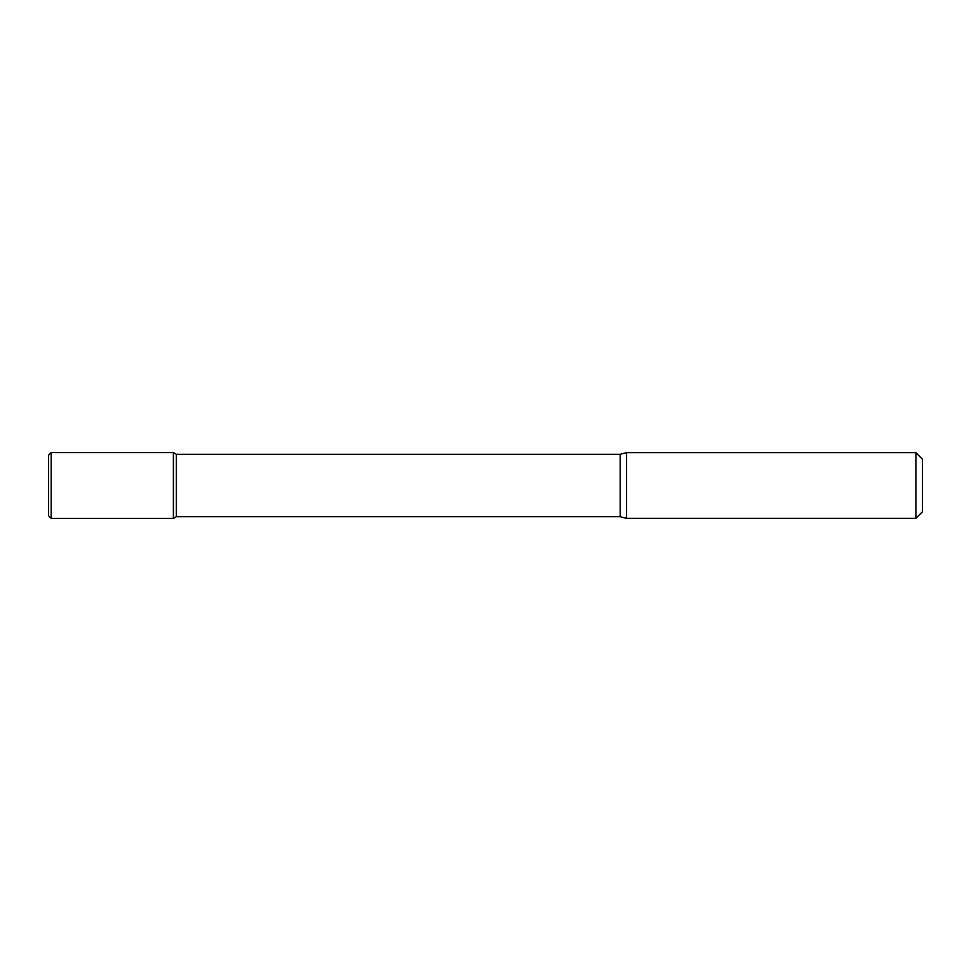 <?xml version="1.0" encoding="UTF-8"?>
<svg xmlns="http://www.w3.org/2000/svg" width="971" height="971" viewBox="0 0 971 971"><rect width="100%" height="100%" fill="white"/><g stroke="black" fill="none" stroke-linecap="round" stroke-linejoin="round"><path stroke-width="1.46" d="M915.884 518.356L915.884 452.644L922.45 459.222L922.45 511.778L915.884 518.356L626.562 518.356L620.202 516.706L176.358 516.706L173.396 518.417L173.396 452.583L51.184 452.583L51.184 518.417L48.55 515.795L48.55 455.205L51.184 452.583M176.358 516.706L176.358 454.294L173.396 452.583L173.396 518.417L51.184 518.417M626.562 518.356L626.562 452.644L620.202 454.294L176.358 454.294M620.202 516.706L620.202 454.294M915.884 452.644L626.562 452.644"/></g></svg>
